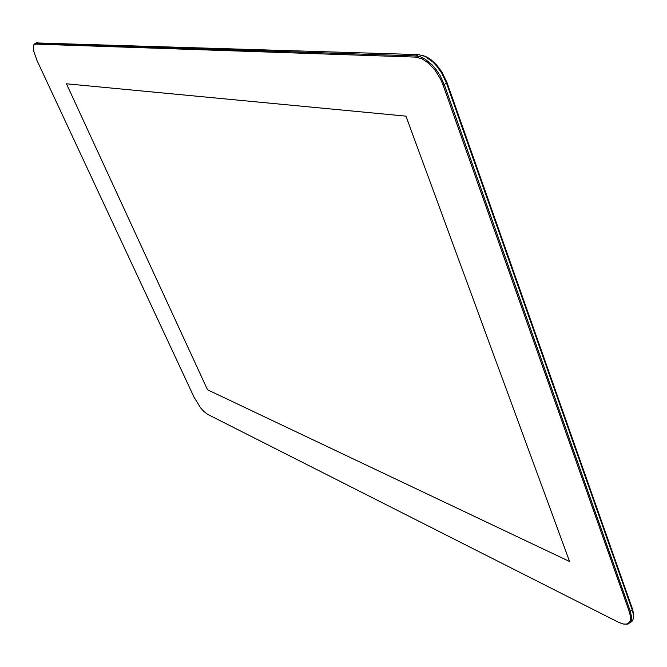 <?xml version="1.0" encoding="UTF-8"?>
<svg xmlns="http://www.w3.org/2000/svg" width="667" height="667" viewBox="0 0 667 667"><rect width="100%" height="100%" fill="white"/><g stroke="black" fill="none" stroke-linecap="round" stroke-linejoin="round"><path stroke-width="1" d="M36.293 42.913L418.492 54.611L424.962 56.37L432.8 61.923L436.577 65.9L441.646 72.961L446.64 83.475L632.224 610.013L633.325 614.165L633.408 618.284L632.449 620.794L630.632 622.353M633.475 615.383L632.374 609.788L446.765 83.05L443.597 75.821L437.777 66.942L432.65 61.506L425.521 56.645M623.47 624.045L627.955 624.187L630.99 621.744L631.724 617.992L630.407 611.539L444.355 84.834L440.028 75.479L436.226 69.701L431.908 64.649L424.996 58.988L420.435 56.77L416.2 55.936L35.901 43.397L34.367 44.005L33.617 45.74M207.712 414.407L203.869 411.447L200.642 407.845L194.089 397.315L36.935 60.364L33.759 51.309L33.35 47.349L33.867 45.148L35.676 44.114L415.833 57.112L422.128 58.846L428.873 63.482L435.276 70.502L440.57 79.09L443.163 85.193L629.356 611.714L630.59 617.025L630.165 621.085L628.139 623.537L625.988 624.187L623.286 624.012L618.709 622.378L207.712 414.407M422.961 55.519L426.813 57.02L430.807 59.538L436.685 65.016L441.929 72.053L447.073 82.7L632.391 608.796L633.5 613.098L633.533 616.65M207.529 389.795L66.425 83.775L405.928 116.15L569.601 561.514L207.529 389.795L66.425 83.775L405.928 116.15L569.601 561.514L207.529 389.795M443.163 85.193L446.765 83.05M629.356 611.714L632.224 610.013L632.208 609.313M37.502 42.588L35.676 44.114M418.492 54.611L416.2 55.936L415.833 57.112M36.718 42.705L35.126 43.505M33.784 45.323L33.959 44.639"/></g></svg>
